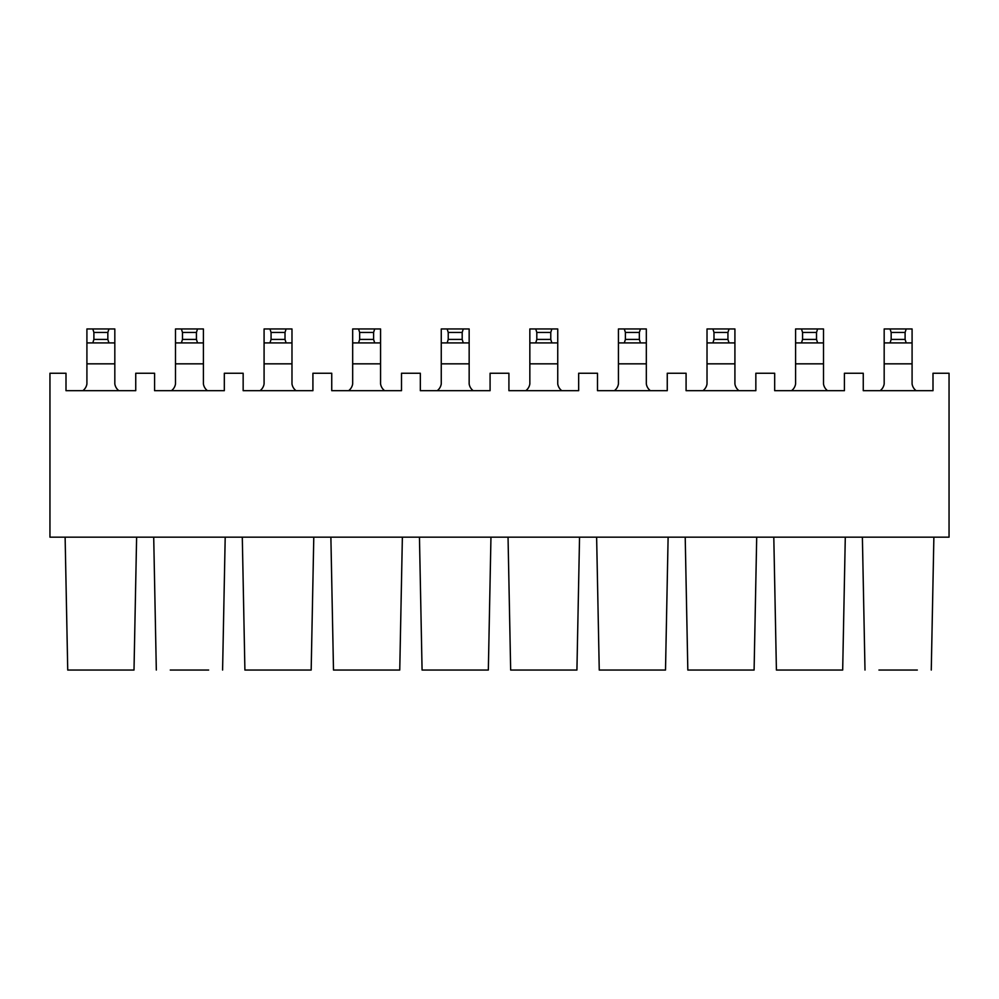 <?xml version="1.0" encoding="UTF-8"?>
<svg xmlns="http://www.w3.org/2000/svg" width="999" height="999" viewBox="0 0 999 999"><rect width="100%" height="100%" fill="white"/><g stroke="black" fill="none" stroke-linecap="round" stroke-linejoin="round"><path stroke-width="1.5" d="M49.95 537.162L49.95 373.251L65.996 373.251L65.996 390.684L135.739 390.684L135.739 373.251L154.583 373.251L154.583 390.684L224.325 390.684L224.325 373.251L243.157 373.251L243.157 390.684L312.912 390.684L312.912 373.251L331.743 373.251L331.743 390.684L401.498 390.684L401.498 373.251L420.329 373.251L420.329 390.684L490.084 390.684L490.084 373.251L508.916 373.251L508.916 390.684L578.671 390.684L578.671 373.251L597.502 373.251L597.502 390.684L667.257 390.684L667.257 373.251L686.088 373.251L686.088 390.684L755.843 390.684L755.843 373.251L774.675 373.251L774.675 390.684L844.417 390.684L844.417 373.251L863.261 373.251L863.261 390.684L933.004 390.684L933.004 373.251L949.05 373.251L949.05 537.162L49.95 537.162M170.267 670.042L208.641 670.042M156.319 670.042L153.709 537.162M222.59 670.042L225.2 537.162M81.681 670.042L67.732 670.042L65.122 537.162M67.732 670.042L134.003 670.042L136.613 537.162M134.003 670.042L120.055 670.042M258.853 670.042L244.905 670.042L242.295 537.162M244.905 670.042L311.176 670.042L313.786 537.162M311.176 670.042L297.227 670.042M878.945 670.042L917.319 670.042M864.997 670.042L862.387 537.162M931.268 670.042L933.878 537.162M845.291 537.162L842.681 670.042L828.733 670.042M790.359 670.042L776.41 670.042L773.8 537.162M776.41 670.042L842.681 670.042M756.705 537.162L754.095 670.042L740.147 670.042M701.773 670.042L687.824 670.042L685.214 537.162M687.824 670.042L754.095 670.042M613.199 670.042L599.25 670.042L596.628 537.162M599.25 670.042L665.509 670.042L668.119 537.162M665.509 670.042L651.56 670.042M524.612 670.042L510.664 670.042L508.041 537.162M510.664 670.042L576.923 670.042L579.545 537.162M576.923 670.042L562.974 670.042M436.026 670.042L422.077 670.042L419.455 537.162M422.077 670.042L488.336 670.042L490.959 537.162M488.336 670.042L474.388 670.042M347.44 670.042L333.491 670.042L330.881 537.162M333.491 670.042L399.75 670.042L402.372 537.162M399.75 670.042L385.801 670.042M561.788 390.684A10.539 10.539 0 0 1 557.742 383.928L557.742 363.836L529.845 363.836L529.845 383.928A10.539 10.539 0 0 1 525.799 390.684M738.948 390.684A10.539 10.539 0 0 1 734.914 383.928L734.914 363.836L707.017 363.836L707.017 383.928A10.539 10.539 0 0 1 702.971 390.684M916.12 390.684A10.539 10.539 0 0 1 912.087 383.928L912.087 363.836L884.177 363.836L884.177 383.928A10.539 10.539 0 0 1 880.144 390.684M650.374 390.684A10.539 10.539 0 0 1 646.328 383.928L646.328 363.836L618.431 363.836L618.431 383.928A10.539 10.539 0 0 1 614.385 390.684M827.534 390.684A10.539 10.539 0 0 1 823.501 383.928L823.501 363.836L795.591 363.836L795.591 383.928A10.539 10.539 0 0 1 791.558 390.684M118.856 390.684A10.539 10.539 0 0 1 114.823 383.928L114.823 363.836L86.913 363.836L86.913 383.928A10.539 10.539 0 0 1 82.88 390.684M207.442 390.684A10.539 10.539 0 0 1 203.409 383.928L203.409 363.836L175.499 363.836L175.499 383.928A10.539 10.539 0 0 1 171.466 390.684M384.615 390.684A10.539 10.539 0 0 1 380.569 383.928L380.569 363.836L352.672 363.836L352.672 383.928A10.539 10.539 0 0 1 348.626 390.684M473.201 390.684A10.539 10.539 0 0 1 469.155 383.928L469.155 363.836L441.258 363.836L441.258 383.928A10.539 10.539 0 0 1 437.212 390.684M296.029 390.684A10.539 10.539 0 0 1 291.983 383.928L291.983 363.836L264.086 363.836L264.086 383.928A10.539 10.539 0 0 1 260.052 390.684M529.845 363.836L529.845 328.958L557.742 328.958L557.742 363.836M707.017 363.836L707.017 328.958L734.914 328.958L734.914 363.836M884.177 363.836L884.177 328.958L912.087 328.958L912.087 363.836M618.431 363.836L618.431 328.958L646.328 328.958L646.328 363.836M795.591 363.836L795.591 328.958L823.501 328.958L823.501 363.836M86.913 363.836L86.913 328.958L114.823 328.958L114.823 363.836M175.499 363.836L175.499 328.958L203.409 328.958L203.409 363.836M352.672 363.836L352.672 328.958L380.569 328.958L380.569 363.836M441.258 363.836L441.258 328.958L469.155 328.958L469.155 363.836M264.086 363.836L264.086 328.958L291.983 328.958L291.983 363.836M557.742 342.907L529.845 342.907M734.914 342.907L707.017 342.907M912.087 342.907L884.177 342.907M646.328 342.907L618.431 342.907M823.501 342.907L795.591 342.907M114.823 342.907L86.913 342.907M203.409 342.907L175.499 342.907M380.569 342.907L352.672 342.907M469.155 342.907L441.258 342.907M291.983 342.907L264.086 342.907M551.86 328.958L550.774 332.442L536.813 332.442L536.813 339.423L550.774 339.423L550.774 332.442M550.774 339.423L551.86 342.907M535.726 342.907L536.813 339.423M536.813 332.442L535.726 328.958M712.899 342.907L713.985 339.423L727.934 339.423L727.934 332.442L713.985 332.442L713.985 339.423M713.985 332.442L712.899 328.958M729.033 328.958L727.934 332.442M727.934 339.423L729.033 342.907M906.193 328.958L905.106 332.442L891.158 332.442L891.158 339.423L905.106 339.423L905.106 332.442M905.106 339.423L906.193 342.907M890.072 342.907L891.158 339.423M891.158 332.442L890.072 328.958M640.446 328.958L639.348 332.442L625.399 332.442L625.399 339.423L639.348 339.423L639.348 332.442M639.348 339.423L640.446 342.907M624.313 342.907L625.399 339.423M625.399 332.442L624.313 328.958M801.485 342.907L802.572 339.423L816.52 339.423L816.52 332.442L802.572 332.442L802.572 339.423M802.572 332.442L801.485 328.958M817.607 328.958L816.52 332.442M816.52 339.423L817.607 342.907M108.928 328.958L107.842 332.442L93.894 332.442L93.894 339.423L107.842 339.423L107.842 332.442M107.842 339.423L108.928 342.907M92.807 342.907L93.894 339.423M93.894 332.442L92.807 328.958M197.515 328.958L196.428 332.442L182.48 332.442L182.48 339.423L196.428 339.423L196.428 332.442M196.428 339.423L197.515 342.907M181.393 342.907L182.48 339.423M182.48 332.442L181.393 328.958M374.687 328.958L373.601 332.442L359.652 332.442L359.652 339.423L373.601 339.423L373.601 332.442M373.601 339.423L374.687 342.907M358.554 342.907L359.652 339.423M359.652 332.442L358.554 328.958M463.274 328.958L462.187 332.442L448.226 332.442L448.226 339.423L462.187 339.423L462.187 332.442M462.187 339.423L463.274 342.907M447.14 342.907L448.226 339.423M448.226 332.442L447.14 328.958M269.967 342.907L271.066 339.423L285.015 339.423L285.015 332.442L271.066 332.442L271.066 339.423M271.066 332.442L269.967 328.958M286.101 328.958L285.015 332.442M285.015 339.423L286.101 342.907"/></g></svg>
